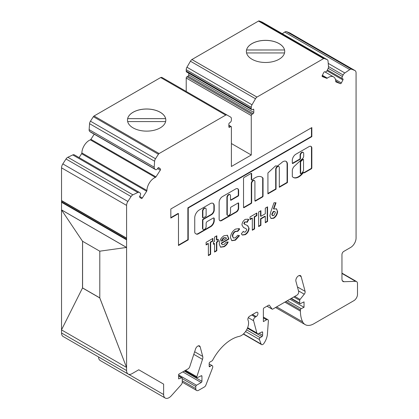 <?xml version="1.0" encoding="UTF-8"?>
<svg xmlns="http://www.w3.org/2000/svg" width="419" height="419" viewBox="0 0 419 419"><rect width="100%" height="100%" fill="white"/><g stroke="black" fill="none" stroke-linecap="round" stroke-linejoin="round"><path stroke-width="0.63" d="M227.742 215.413L227.381 215.204A2.299 1.33 -60 0 1 226.904 214.151L226.904 197.396A2.299 1.33 -60 0 1 228.533 194.584A2.299 1.33 -60 0 1 229.68 194.468L230.041 194.678A2.299 1.33 -60 0 1 230.518 195.731L230.518 199.889A0.765 0.445 120 0 0 230.68 200.24A0.765 0.445 120 0 0 231.063 200.203L238.107 196.134A0.765 0.445 120 0 0 238.652 195.196L238.652 190.697A4.221 2.435 120 0 0 237.777 188.765A4.221 2.435 120 0 0 235.667 188.969L222.505 196.569A4.761 2.75 120 0 0 219.137 202.403L219.137 219.053A3.635 2.095 120 0 0 219.891 220.719A3.635 2.095 120 0 0 221.703 220.541L236.463 212.019A3.095 1.786 120 0 0 238.652 208.227L238.652 203.309A0.765 0.445 120 0 0 238.495 202.958A0.765 0.445 120 0 0 238.107 203L231.063 207.065A0.765 0.445 120 0 0 230.518 208.007L230.518 212.485A2.299 1.33 -60 0 1 229.518 214.8A2.299 1.33 -60 0 1 227.742 215.413A2.299 1.33 -60 0 1 227.266 214.36L227.266 197.606A2.299 1.33 -60 0 1 228.894 194.788A2.299 1.33 -60 0 1 230.041 194.678M205.677 208.285L205.315 208.075A2.357 1.362 120 0 0 204.137 208.191A2.357 1.362 120 0 0 202.513 211.48L202.513 217.288A0.765 0.445 120 0 0 202.67 217.639L203.032 217.849A0.765 0.445 120 0 0 203.414 217.807L205.582 216.555A0.765 0.445 120 0 0 206.127 215.617L206.127 209.814A2.357 1.362 120 0 0 205.677 208.285A2.357 1.362 120 0 0 204.498 208.4A2.357 1.362 120 0 0 202.875 211.689L202.875 217.498A0.765 0.445 120 0 0 203.032 217.849M255.255 177.703A13.073 7.547 120 0 0 252.374 179.898A0.765 0.445 -60 0 1 251.819 180.065A0.765 0.445 -60 0 1 251.662 179.714L251.662 173.717A0.765 0.445 120 0 0 251.505 173.366A0.765 0.445 120 0 0 251.117 173.403L244.073 177.473A0.765 0.445 120 0 0 243.528 178.41L243.528 207.321A0.765 0.445 120 0 0 243.69 207.672A0.765 0.445 120 0 0 244.073 207.635L251.117 203.566A0.765 0.445 120 0 0 251.662 202.628L251.662 183.522A2.299 1.33 -60 0 1 253.286 180.704A2.299 1.33 -60 0 1 254.438 180.594A2.299 1.33 -60 0 1 254.914 181.647L254.914 200.753A0.765 0.445 120 0 0 255.071 201.104A0.765 0.445 120 0 0 255.454 201.062L262.504 196.993A0.765 0.445 120 0 0 263.043 196.055L263.043 178.316A0.765 0.445 120 0 0 262.954 178.023A13.073 7.547 120 0 0 261.791 177.054A13.073 7.547 120 0 0 255.255 177.703M243.554 207.494A0.765 0.445 120 0 0 243.711 207.426L250.756 203.362A0.765 0.445 120 0 0 251.3 202.419L251.3 183.313A2.299 1.33 -60 0 1 252.924 180.5A2.299 1.33 -60 0 1 254.076 180.385L254.438 180.594M282.914 161.708A6.405 3.698 120 0 0 281.102 163.19A39.051 22.547 120 0 0 277.525 166.05L275.534 165.882L267.924 172.974L267.924 193.866L276.058 189.173L276.058 169.438A2.299 1.33 -60 0 1 277.682 166.621A2.299 1.33 -60 0 1 278.834 166.511A2.299 1.33 -60 0 1 279.311 167.563L279.311 187.293L287.439 182.6L287.439 164.059A6.405 3.698 120 0 0 286.119 161.388A6.405 3.698 120 0 0 282.914 161.708M267.924 193.447L275.697 188.964L275.697 169.229A2.299 1.33 -60 0 1 277.32 166.416A2.299 1.33 -60 0 1 278.473 166.301L278.834 166.511M303.377 159.461L303.016 159.251A0.765 0.445 120 0 0 302.628 159.288A0.765 0.445 120 0 0 302.466 159.409L300.669 161.106A0.765 0.445 120 0 0 300.287 161.923L300.287 173.188A0.765 0.445 120 0 0 300.449 173.539L300.811 173.749A0.765 0.445 120 0 0 301.408 173.529A9.286 5.363 120 0 0 303.372 170.868A0.765 0.445 120 0 0 303.534 170.329L303.534 159.812A0.765 0.445 120 0 0 303.377 159.461A0.765 0.445 120 0 0 302.989 159.498A0.765 0.445 120 0 0 302.827 159.618L301.031 161.315A0.765 0.445 120 0 0 300.648 162.132L300.648 173.398A0.765 0.445 120 0 0 300.811 173.749M295.851 154.234A5.007 2.891 120 0 0 292.321 160.655L292.321 163.143A0.765 0.445 120 0 0 292.478 163.494A0.765 0.445 120 0 0 292.86 163.457L299.91 159.388A0.765 0.445 120 0 0 300.449 158.45L300.449 155.355A2.299 1.33 -60 0 1 302.078 152.537A2.299 1.33 -60 0 1 303.225 152.427A2.299 1.33 -60 0 1 303.702 153.48L303.702 155.994A2.582 1.493 -60 0 1 301.874 159.204L293.792 166.814A5.541 3.2 120 0 0 292.347 169.884A0.765 0.445 120 0 0 292.321 170.104L292.321 176.394A0.765 0.445 120 0 0 292.41 176.687A10.821 6.248 120 0 0 293.363 177.478A10.821 6.248 120 0 0 302.691 173.435A0.765 0.445 -60 0 1 302.968 173.183L303.932 172.46A0.765 0.445 120 0 0 304.094 172.811A0.765 0.445 120 0 0 304.477 172.775L311.291 168.841A0.765 0.445 120 0 0 311.836 167.904L311.836 148.782A4.017 2.32 120 0 0 311.034 146.414A4.017 2.32 120 0 0 309.253 146.493L295.919 154.192A5.007 2.891 120 0 0 295.851 154.234M292.342 163.31A0.765 0.445 120 0 0 292.499 163.248L299.548 159.178A0.765 0.445 120 0 0 300.088 158.241L300.088 155.145A2.299 1.33 -60 0 1 301.717 152.327A2.299 1.33 -60 0 1 302.864 152.217L303.225 152.427M90.645 132.126A2.043 1.178 -60 0 1 90.556 132.085A2.043 1.178 -60 0 1 90.467 132.027L89.713 131.425A3.577 2.064 -60 0 1 89.132 129.628L89.566 123.684A3.577 2.064 -60 0 1 90.457 121.185L93.369 116.686A1.535 0.885 -60 0 1 94.066 115.995L160.676 77.536L225.726 115.12A3.577 2.064 -60 0 1 227.177 115.11L230.654 117.116A3.577 2.064 -60 0 1 231.393 118.755L231.393 120.112A2.043 1.178 -60 0 1 229.947 122.615L229.596 122.814A1.037 0.597 120 0 0 228.863 124.087L228.863 126.842A1.037 0.597 120 0 0 229.078 127.313A1.037 0.597 120 0 0 229.596 127.261L230.67 126.643A1.021 0.592 -60 0 1 231.183 126.596A1.021 0.592 -60 0 1 231.393 127.062L231.393 166.49L251.269 155.009L251.269 115.586A1.021 0.592 -60 0 1 251.992 114.335L253.066 113.711A1.037 0.597 120 0 0 253.799 112.444L253.799 109.689A1.037 0.597 120 0 0 253.584 109.218A1.037 0.597 120 0 0 253.066 109.265L252.715 109.469A2.043 1.178 -60 0 1 251.693 109.569A2.043 1.178 -60 0 1 251.269 108.636L251.269 107.28A3.577 2.064 -60 0 1 252.008 104.787L255.485 98.769A3.577 2.064 -60 0 1 256.936 97.098L323.547 58.618A1.535 0.885 -60 0 1 324.243 58.508L327.155 59.645A3.577 2.064 -60 0 1 327.318 59.723A3.577 2.064 -60 0 1 328.046 61.111L328.48 66.553A3.577 2.064 -60 0 1 327.894 69.025L327.139 70.497A2.043 1.178 -60 0 1 326.034 71.733A2.043 1.178 -60 0 1 325.107 71.879L324.835 71.775A1.037 0.597 120 0 0 323.803 72.477L322.269 75.467A1.037 0.597 120 0 0 322.316 76.588A1.037 0.597 120 0 0 322.363 76.609L326.705 78.311A1.021 0.592 120 0 0 327.171 78.238A1.021 0.592 120 0 0 327.281 78.164A10.375 5.992 -60 0 1 333.592 76.902A10.375 5.992 -60 0 1 335.739 81.475A1.021 0.592 120 0 0 335.949 81.925A1.021 0.592 120 0 0 335.996 81.946L340.338 83.648A1.037 0.597 120 0 0 340.809 83.575A1.037 0.597 120 0 0 341.375 82.946L342.904 79.956A1.037 0.597 120 0 0 342.862 78.835A1.037 0.597 120 0 0 342.815 78.814L342.548 78.709A2.043 1.178 -60 0 1 342.454 78.662A2.043 1.178 -60 0 1 342.37 76.457L343.124 74.985A3.577 2.064 -60 0 1 344.842 72.964L349.771 69.617A3.577 2.064 -60 0 1 351.599 69.219L354.783 70.465A5.112 2.949 -60 0 1 355.013 70.575A5.112 2.949 -60 0 1 356.071 72.916L356.071 105.625A2.556 1.477 -60 0 1 356.071 105.892L356.071 106.855A8.946 5.164 -60 0 1 356.071 107.353L356.071 238.055A7.668 4.426 -60 0 1 350.651 247.446L343.763 251.421A2.556 1.477 120 0 0 341.956 254.553L341.956 279.138A5.112 2.949 120 0 0 343.014 281.479A5.112 2.949 120 0 0 344.03 281.715L355.631 281.338A4.599 2.655 -60 0 1 356.543 281.552A4.599 2.655 -60 0 1 357.496 283.658L357.496 294.405A5.112 2.949 -60 0 1 353.882 300.664L313.873 323.761A17.378 10.035 -60 0 1 305.189 324.62A17.378 10.035 -60 0 1 302.691 321.907A35.777 20.657 -60 0 1 300.418 311.118L300.418 309.94A1.021 0.592 -60 0 1 301.203 308.656L304.032 307.31L304.032 301.884L300.355 303.634A1.021 0.592 -60 0 1 299.91 303.655A1.021 0.592 -60 0 1 299.695 303.183L299.695 300.371A1.021 0.592 -60 0 1 300.056 299.438L304.262 294.196A2.556 1.477 120 0 0 305.1 291.362L301.151 276.619A3.834 2.215 120 0 0 300.449 275.623A3.834 2.215 120 0 0 297.176 277.017A3.834 2.215 120 0 0 295.914 281.264L298.663 291.524A2.556 1.477 -60 0 1 296.919 295.159L272.706 309.138A1.021 0.592 -60 0 1 272.193 309.191A1.021 0.592 -60 0 1 272.078 309.081L269.365 305.226A1.021 0.592 120 0 0 269.249 305.116A1.021 0.592 120 0 0 268.741 305.168L264.101 307.85A1.021 0.592 120 0 0 263.378 309.102L263.378 321.614L266.563 319.776A2.556 1.477 -60 0 1 267.841 319.65A2.556 1.477 -60 0 1 268.364 321.006L267.416 334.011A12.78 7.38 -60 0 1 263.928 343.386A2.556 1.477 -60 0 1 262.828 344.455A2.556 1.477 -60 0 1 261.55 344.58A2.556 1.477 -60 0 1 261.126 344.062L259.377 339.516A1.283 0.738 -60 0 1 260.168 337.656L261.975 336.614A1.016 0.587 120 0 0 262.65 335.394L262.65 332.398A1.016 0.587 120 0 0 262.441 331.932A1.016 0.587 120 0 0 261.995 331.953L258.46 333.634A2.556 1.477 -60 0 1 257.339 333.676A2.556 1.477 -60 0 1 256.873 333.011L253.579 320.718A2.556 1.477 -60 0 1 255.328 317.083L256.15 316.612A2.556 1.477 120 0 0 257.816 314.36A2.556 1.477 120 0 0 257.423 312.312A2.556 1.477 120 0 0 256.15 312.438L249.656 316.188A2.556 1.477 120 0 0 247.996 320.053A10.229 5.903 -60 0 1 241.349 335.53A10.229 5.903 -60 0 1 239.176 336.399A35.777 20.657 120 0 0 212.627 360.24A1.027 0.592 -60 0 1 212.082 360.838L209.888 362.105A1.016 0.587 120 0 0 209.17 363.352L209.17 366.237A1.016 0.587 120 0 0 209.38 366.709A1.016 0.587 120 0 0 209.888 366.656A1.016 0.587 120 0 0 210.191 366.405A2.556 1.477 -60 0 1 212.224 365.651A2.556 1.477 -60 0 1 212.512 368.008L205.891 385.061A2.556 1.477 -60 0 1 204.331 387.009L198.685 390.262A4.09 2.362 -60 0 1 196.642 390.466A4.09 2.362 -60 0 1 195.793 388.591L195.793 386.512A1.027 0.592 -60 0 1 196.516 385.255L201.214 382.542A1.016 0.587 120 0 0 201.937 381.295L201.937 376.215A1.016 0.587 120 0 0 201.728 375.749A1.016 0.587 120 0 0 201.277 375.77L197.407 377.613A1.027 0.592 -60 0 1 196.956 377.629A1.027 0.592 -60 0 1 196.815 376.765L202.508 359.376A5.054 2.917 120 0 0 202.723 356.422L200.156 346.838A3.488 2.016 120 0 0 199.517 345.926A3.488 2.016 120 0 0 195.537 349.037L189.765 366.672A2.556 1.477 -60 0 1 188.126 368.82L178.63 374.303L178.63 378.891L181.673 377.838A1.021 0.592 -60 0 1 182.045 377.854A1.021 0.592 -60 0 1 182.255 378.32L182.255 382.254A2.556 1.477 -60 0 1 181.212 384.747L171.345 395.761A7.668 4.426 -60 0 1 169.051 397.673A7.668 4.426 -60 0 1 165.222 398.05A7.668 4.426 -60 0 1 163.63 394.541L163.63 384.139L138.762 369.778L132.011 373.675A7.668 4.426 -60 0 1 128.177 374.057A7.668 4.426 -60 0 1 126.59 370.548L126.59 239.841A8.946 5.164 -60 0 1 126.59 239.349L126.59 238.38A2.556 1.477 -60 0 1 126.59 238.118L126.59 205.404A5.112 2.949 -60 0 1 127.879 201.466L131.063 196.542A3.577 2.064 -60 0 1 132.891 194.83L137.825 192.483A3.577 2.064 -60 0 1 139.391 192.421A3.577 2.064 -60 0 1 139.537 192.525L140.292 193.128A2.043 1.178 -60 0 1 140.114 195.579L139.846 195.998A1.037 0.597 120 0 0 139.757 197.239L141.287 198.465A1.037 0.597 120 0 0 141.334 198.496A1.037 0.597 120 0 0 141.852 198.444A1.037 0.597 120 0 0 142.324 197.972L146.666 191.258A1.021 0.592 120 0 0 146.922 190.488A10.375 5.992 -60 0 1 155.381 177.41A1.021 0.592 120 0 0 155.491 177.352A1.021 0.592 120 0 0 155.957 176.891L160.299 170.172A1.037 0.597 120 0 0 160.393 168.93L158.859 167.705A1.037 0.597 120 0 0 158.817 167.673A1.037 0.597 120 0 0 157.827 168.197L157.554 168.611A2.043 1.178 -60 0 1 156.627 169.538A2.043 1.178 -60 0 1 155.606 169.637A2.043 1.178 -60 0 1 155.522 169.58L154.768 168.977A3.577 2.064 -60 0 1 154.182 167.181L154.616 161.242A3.577 2.064 -60 0 1 155.507 158.743L158.419 154.244A1.535 0.885 -60 0 1 159.115 153.548L225.726 115.094M165.222 398.05L100.167 360.492A7.668 4.426 -60 0 1 98.58 356.983L98.58 356.967M79.091 157.607L81.616 153.7A1.021 0.592 120 0 0 81.873 152.93A10.375 5.992 -60 0 1 90.331 139.852A1.021 0.592 120 0 0 90.441 139.799A1.021 0.592 120 0 0 90.907 139.333L94.228 134.2M127.481 120.096A19.164 11.067 180 0 1 127.654 118.65L165.641 118.65A19.164 11.067 180 0 1 165.814 120.096M165.641 118.65L165.641 118.629A19.164 11.067 0 0 0 160.199 112.282A19.164 11.067 0 0 0 140.512 109.621A19.164 11.067 0 0 0 127.654 118.629L165.641 118.629M133.095 127.884A19.164 11.067 0 0 0 153.983 130.283A19.164 11.067 0 0 0 165.814 120.064A19.164 11.067 0 0 0 160.199 112.24A19.164 11.067 0 0 0 139.312 109.841A19.164 11.067 0 0 0 127.481 120.064A19.164 11.067 0 0 0 133.095 127.884M284.711 51.448A19.164 11.067 0 0 0 284.538 50.002L284.538 49.981A19.164 11.067 0 0 0 279.096 43.634A19.164 11.067 0 0 0 259.408 40.978A19.164 11.067 0 0 0 246.55 49.981L284.538 49.981L246.55 50.002A19.164 11.067 0 0 0 246.377 51.448M251.992 59.241A19.164 11.067 0 0 0 272.879 61.64A19.164 11.067 0 0 0 284.711 51.417A19.164 11.067 0 0 0 279.096 43.592A19.164 11.067 0 0 0 258.209 41.193A19.164 11.067 0 0 0 246.377 51.417A19.164 11.067 0 0 0 251.992 59.241M214.538 241.391L214.538 237.086L216.812 235.771L216.812 240.082L218.268 239.239L218.268 241.485L216.812 242.329L216.812 250.756L214.538 252.065L214.538 243.638L213.407 244.293L213.407 242.046L214.538 241.391M237.793 231.335L235.536 231.518C233.792 232.624 232.849 234.216 232.702 236.295L233.441 238.044L235.41 237.767L237.751 235.295L239.511 235.672L235.457 240.176L231.854 240.716L230.429 237.589C230.754 233.907 232.456 231.073 235.525 229.088L239.123 228.612L239.673 229.057L237.793 231.335L237.405 231.11L237.751 231.309M250.054 219.577L250.054 216.953L256.863 213.025L256.863 215.644L254.595 216.953L254.595 228.942L252.322 230.251L252.322 218.268L250.054 219.577M270.789 211.899L274.005 202.754L276.011 202.77L273.806 209.044L276.472 208.793L277.619 211.475C277.42 214.35 276.126 216.607 273.748 218.252L271.056 218.545L269.836 215.947L270.789 211.899M202.875 228.444L202.875 220.305A0.765 0.445 -60 0 1 203.414 219.367L211.548 214.669A3.834 2.215 120 0 0 214.256 209.977L214.256 205.98A5.683 3.279 120 0 0 213.082 203.377A5.683 3.279 120 0 0 210.238 203.66L199.224 210.019A6.337 3.661 120 0 0 194.741 217.78L194.741 231.843A3.834 2.215 120 0 0 195.537 233.598L196.354 234.069A3.834 2.215 120 0 0 198.271 233.875L210.731 226.684A4.986 2.881 120 0 0 214.256 220.572L214.256 218.708A1.535 0.885 120 0 0 213.941 218.006A1.535 0.885 120 0 0 213.171 218.079L207.211 221.52A1.535 0.885 120 0 0 206.127 223.4L206.127 226.564A2.299 1.33 -60 0 1 205.121 228.879A2.299 1.33 -60 0 1 203.351 229.497A2.299 1.33 -60 0 1 202.875 228.444L202.513 228.235L202.513 220.095A0.765 0.445 -60 0 1 203.053 219.158L211.186 214.465A3.834 2.215 120 0 0 213.894 209.767L213.894 205.771A5.683 3.279 120 0 0 212.894 203.283M258.649 226.6L258.649 211.993L260.917 210.684L260.917 216.298L265.295 213.774L265.295 208.154L267.568 206.845L267.568 221.447L265.295 222.761L265.295 216.393L260.917 218.922L260.917 225.286L258.649 226.6M245.267 219.347L248.116 219.21L248.755 219.656L247.058 222.431L246.508 221.97L245.241 221.981L244.214 223.531L244.706 224.306L244.062 223.898L247.77 225.741L249.08 228.339C248.87 231.105 247.603 233.221 245.283 234.687L242.381 235.049L241.297 233.881L243.292 231.346L244.015 232.079L245.366 232.021L246.812 229.801L246.126 228.711L243.528 227.512L241.946 224.966C242.156 222.552 243.261 220.677 245.267 219.347M170.826 218.058L178.478 213.638L178.478 245.508L188.236 239.878L188.236 208.007L311.836 136.646L311.836 127.575L170.826 208.987L170.826 218.058M206.106 244.947L206.106 242.329L212.92 238.395L212.92 241.014L210.647 242.329L210.647 254.312L208.379 255.621L208.379 243.638L206.106 244.947M228.811 238.652L228.8 239.149L221.515 243.355L222.253 244.733L224.092 244.492L226.26 242.13L228.161 242.077C227.15 244.246 225.783 245.806 224.065 246.754L220.598 247.21L219.242 244.073C219.446 240.532 221.017 237.767 223.961 235.766L227.454 235.3L228.811 238.652L228.449 238.442L228.439 238.94L228.8 239.149M160.702 77.552A3.577 2.064 -60 0 1 162.127 77.552L227.177 115.11L162.127 77.552M186.219 91.462L186.219 78.028A1.021 0.592 -60 0 1 186.942 76.777L188.016 76.158A1.037 0.597 120 0 0 188.749 74.886L188.749 73.231M251.693 109.569L186.644 72.016A2.043 1.178 -60 0 1 186.219 71.078L186.219 69.722A3.577 2.064 -60 0 1 186.958 67.229L190.436 61.211A3.577 2.064 -60 0 1 191.886 59.545L258.497 21.06A1.535 0.885 -60 0 1 259.193 20.95L262.1 22.087A3.577 2.064 -60 0 1 262.268 22.165A3.577 2.064 -60 0 1 262.414 22.27M282.275 33.719L284.721 32.064A3.577 2.064 -60 0 1 286.549 31.661L289.733 32.907A5.112 2.949 -60 0 1 289.964 33.017L355.013 70.575M128.177 374.057L63.128 336.499A7.668 4.426 -60 0 1 61.541 332.99L61.541 329.9M61.541 329.811L61.541 209.961M126.554 247.461L61.504 209.909L82.512 241.234L99.764 251.191L126.59 247.44L61.541 209.888L61.541 202.288A8.946 5.164 -60 0 1 61.541 201.79L61.541 200.821A2.556 1.477 -60 0 1 61.541 200.56L61.541 167.851A5.112 2.949 -60 0 1 62.829 163.908L66.013 158.984A3.577 2.064 -60 0 1 67.841 157.272L72.77 154.925A3.577 2.064 -60 0 1 74.341 154.862L139.391 192.421M82.512 287.968L61.504 329.879L126.554 367.437L99.764 297.93L82.512 287.968L82.548 241.255M99.795 251.185L99.795 297.909L126.554 367.437M126.59 239.841L61.541 202.288M99.795 297.867L82.585 287.926L82.585 241.276M246.561 52.935L284.527 52.935M127.664 121.578L165.631 121.578M126.59 238.118L61.541 200.56M126.59 238.38L61.541 200.821M126.59 239.349L61.541 201.79M163.63 384.139L138.762 369.778M261.975 336.614L247.419 328.208M260.168 337.656L246.629 329.837M304.032 307.31L289.953 299.182M256.936 97.098L191.886 59.545M256.936 97.072L191.886 59.519M251.269 155.009L231.393 143.534M275.576 202.765L273.445 208.835L273.806 209.044M276.278 208.693L277.619 211.475M277.258 211.265C277.059 214.14 275.765 216.398 273.387 218.048L273.748 218.252M273.387 218.048L270.878 218.43M274.838 211.417L273.335 211.333L271.748 214.298L272.292 215.534L273.707 215.659L275.351 212.632L274.838 211.417L273.696 211.543L272.109 214.507L272.654 215.743M273.335 211.333L273.696 211.543M271.748 214.298L272.109 214.507M303.958 172.633A0.765 0.445 120 0 0 304.115 172.565L310.929 168.632A0.765 0.445 120 0 0 311.474 167.694L311.474 148.572L311.836 148.782M311.474 148.572A4.017 2.32 120 0 0 310.846 146.325M293.185 177.368A10.821 6.248 120 0 0 302.329 173.225A0.765 0.445 -60 0 1 302.607 172.979L303.571 172.256L303.932 172.46M303.571 172.419L303.932 172.628M275.697 188.964L276.058 189.173M279.311 186.879L287.078 182.391L287.078 163.85L287.439 164.059M287.078 163.85A6.405 3.698 120 0 0 285.931 161.294M287.078 182.391L287.439 182.6M251.819 180.065L251.458 179.856A0.765 0.445 -60 0 1 251.3 179.505L251.3 173.508A0.765 0.445 120 0 0 251.28 173.34M254.935 200.921A0.765 0.445 120 0 0 255.092 200.853L262.142 196.789A0.765 0.445 120 0 0 262.682 195.846L262.682 178.106A0.765 0.445 120 0 0 262.593 177.813A13.073 7.547 120 0 0 261.608 176.954M203.351 229.497L202.99 229.287A2.299 1.33 -60 0 1 202.513 228.235M195.992 233.86A3.834 2.215 120 0 0 197.909 233.666L210.369 226.475A4.986 2.881 120 0 0 213.894 220.368L213.894 218.498A1.535 0.885 120 0 0 213.737 217.938M202.513 211.48L202.875 211.689M219.718 220.598A3.635 2.095 120 0 0 221.342 220.331L236.101 211.81A3.095 1.786 120 0 0 238.291 208.018L238.291 203.1A0.765 0.445 120 0 0 238.264 202.932M230.544 200.057A0.765 0.445 120 0 0 230.701 199.994L237.746 195.924A0.765 0.445 120 0 0 238.291 194.987L238.291 190.488A4.221 2.435 120 0 0 237.589 188.67M260.555 210.893L260.555 216.089L260.917 216.298M267.207 207.054L267.207 221.242L267.568 221.447M267.207 221.242L265.295 222.342M260.917 218.922L260.555 218.713L264.934 216.183L265.295 216.393M260.555 218.713L260.555 225.082L260.917 225.286M260.555 225.082L258.649 226.181M256.501 213.229L256.501 215.434L256.863 215.644M256.501 215.434L254.233 216.749L254.595 216.953M254.233 216.749L254.233 228.732L254.595 228.942M254.233 228.732L252.322 229.832M250.054 219.158L251.96 218.058L252.322 218.268M247.948 219.121L248.755 219.656M248.394 219.446L246.749 222.133M246.508 221.97L245.241 221.981M244.879 221.771L243.853 223.322L244.214 223.531M243.853 223.322L244.062 223.898M247.409 225.537L249.08 228.339M248.718 228.13C248.509 230.895 247.241 233.011 244.921 234.483L245.283 234.687M244.921 234.483L242.192 234.928M243.188 231.477L244.015 232.079M246.126 228.711L243.35 227.402M238.935 228.517L239.673 229.057M239.312 228.847L237.432 231.126L235.174 231.309L235.536 231.518M235.174 231.309C233.43 232.414 232.487 234.006 232.341 236.086L232.702 236.295M232.341 236.086L233.441 238.044M239.149 235.468L235.096 239.967L235.457 240.176M235.096 239.967L231.676 240.6M178.478 245.094L187.874 239.668L187.874 207.798L311.474 136.437L311.474 127.785M311.474 136.437L311.836 136.646M187.874 207.798L188.236 208.007M187.874 239.668L188.236 239.878M170.826 217.639L178.117 213.428L178.478 213.638M212.559 238.605L212.559 240.81L212.92 241.014M212.559 240.81L210.286 242.119L210.647 242.329M210.286 242.119L210.286 254.103L210.647 254.312M210.286 254.103L208.379 255.202M206.106 244.534L208.018 243.429L208.379 243.638M216.45 235.981L216.45 239.872L216.812 240.082M217.906 239.448L217.906 241.276L218.268 241.485M217.906 241.276L216.45 242.119L216.812 242.329M216.45 242.119L216.45 250.546L216.812 250.756M216.45 250.546L214.538 251.646M213.407 243.874L214.177 243.429L214.538 243.638M228.439 238.94L221.153 243.151L221.515 243.355M221.153 243.151L222.253 244.733M227.8 241.868C226.789 244.036 225.422 245.597 223.704 246.545L224.065 246.754M223.704 246.545L220.42 247.095M227.271 235.2L228.449 238.442M225.998 237.678L223.783 237.699L222.138 239.233L221.316 240.993L221.677 241.203L226.538 238.395L225.998 237.678L224.144 237.903L222.499 239.443L221.677 241.203M222.138 239.233L222.499 239.443M223.783 237.699L224.144 237.903M155.522 169.58L90.467 132.027M327.281 78.164L322.347 75.315M341.375 82.946L335.472 79.542M261.126 344.062L243.518 333.891M210.191 366.405L209.17 365.818M163.63 394.541L98.58 356.983M142.324 197.972L139.642 196.427M155.957 176.891L90.907 139.333M126.59 370.548L61.541 332.99M160.393 168.93L158.303 167.72M160.299 170.172L157.565 168.595M155.381 177.41L90.331 139.852M146.922 190.488L81.873 152.93M146.666 191.258L81.616 153.7M137.825 192.483L72.77 154.925M132.891 194.83L67.841 157.272M131.063 196.542L66.013 158.984M127.879 201.466L62.829 163.908M126.59 205.404L61.541 167.851M181.673 377.838L178.63 376.079M200.156 346.838L198.412 345.827M202.723 356.422L194.646 351.756M202.508 359.376L193.798 354.348M196.815 376.765L185.586 370.286M201.937 376.215L201.214 375.801M201.937 381.295L184.229 371.072M201.214 382.542L182.789 371.899M196.516 385.255L178.63 374.926M195.793 386.512L182.255 378.692M195.793 388.591L182.255 380.777M256.15 316.612L252.537 314.522M255.328 317.083L251.714 314.999M253.579 320.718L248.305 317.67M256.873 333.011L247.634 327.679M262.65 332.398L261.927 331.984M262.65 335.394L259.083 333.335M259.377 339.516L245.56 331.539M266.563 319.776L263.378 317.937M269.365 305.226L269.103 305.069M272.078 309.081L267.018 306.163M301.151 276.619L299.234 275.513M305.1 291.362L297.432 286.936M304.262 294.196L298.485 290.859M300.056 299.438L294.782 296.395M299.695 300.371L293.798 296.961M299.695 303.183L291.357 298.37M301.203 308.656L287.371 300.669M300.418 309.94L285.868 301.539M300.418 311.118L284.847 302.125M302.691 321.907L276.64 306.865M355.631 281.338L341.956 273.445M344.03 281.715L342.302 280.72M354.783 70.465L289.733 32.907M351.599 69.219L286.549 31.661M349.771 69.617L284.721 32.064M344.842 72.964L328.224 63.369M343.124 74.985L328.475 66.532M342.37 76.457L328.213 68.287M342.904 79.956L326.988 70.764M340.338 83.648L335.713 80.977M326.705 78.311L322.174 75.692M327.155 59.645L262.1 22.087M324.243 58.508L259.193 20.95M323.547 58.618L258.497 21.06M255.485 98.769L190.436 61.211M252.008 104.787L186.958 67.229M251.269 107.28L186.219 69.722M251.269 108.636L186.219 71.078M253.799 109.689L253.066 109.265M253.799 112.444L188.749 74.886M253.066 113.711L188.016 76.158M251.992 114.335L186.942 76.777M251.269 115.586L186.219 78.028M230.67 126.643L228.863 125.6M229.596 127.261L228.863 126.842M158.419 154.244L93.369 116.686M159.115 153.548L94.066 115.995M155.507 158.743L90.457 121.185M154.616 161.242L89.566 123.684M154.182 167.181L89.132 129.628M154.768 168.977L89.713 131.425M311.474 167.694L311.836 167.904M310.929 168.632L311.291 168.841M304.115 172.565L304.477 172.775M302.607 172.979L302.968 173.183M302.329 173.225L302.691 173.435M300.088 155.145L300.449 155.355M300.088 158.241L300.449 158.45M299.548 159.178L299.91 159.388M292.499 163.248L292.86 163.457M300.669 161.106L301.031 161.315M300.287 161.923L300.648 162.132M302.466 159.409L302.827 159.618M300.287 173.188L300.648 173.398M275.697 169.229L276.058 169.438M251.3 183.313L251.662 183.522M251.3 202.419L251.662 202.628M250.756 203.362L251.117 203.566M243.711 207.426L244.073 207.635M251.3 173.508L251.662 173.717M251.3 179.505L251.662 179.714M262.593 177.813L262.954 178.023M262.682 178.106L263.043 178.316M262.682 195.846L263.043 196.055M262.142 196.789L262.504 196.993M255.092 200.853L255.454 201.062M213.894 218.498L214.256 218.708M213.894 220.368L214.256 220.572M210.369 226.475L210.731 226.684M197.909 233.666L198.271 233.875M213.894 205.771L214.256 205.98M213.894 209.767L214.256 209.977M211.186 214.465L211.548 214.669M203.053 219.158L203.414 219.367M202.513 220.095L202.875 220.305M202.513 217.288L202.875 217.498M226.904 197.396L227.266 197.606M226.904 214.151L227.266 214.36M238.291 203.1L238.652 203.309M238.291 208.018L238.652 208.227M236.101 211.81L236.463 212.019M221.342 220.331L221.703 220.541M238.291 190.488L238.652 190.697M238.291 194.987L238.652 195.196M237.746 195.924L238.107 196.134M230.701 199.994L231.063 200.203M244.769 228.041L245.131 228.25M90.556 132.085L155.606 169.637M243.334 334.063L261.55 344.58M178.63 375.88L182.045 377.854M184.91 370.674L196.956 377.629M182.255 382.165L196.642 390.466M209.17 363.891L212.224 365.651M247.509 328.004L257.339 333.676M263.378 317.073L267.841 319.65M266.987 306.179L272.193 309.191M291.058 298.543L299.91 303.655M275.54 307.504L305.189 324.62M341.956 273.13L356.543 281.552M327.407 69.978L342.454 78.662M324.662 71.749L333.592 76.902M262.268 22.165L327.318 59.723M228.863 125.255L231.183 126.596"/></g></svg>
